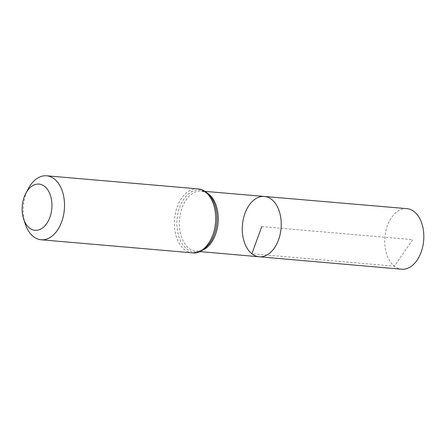 <?xml version="1.0" encoding="UTF-8"?>
<svg xmlns="http://www.w3.org/2000/svg" width="445" height="445" viewBox="0 0 445 445"><rect width="100%" height="100%" fill="white"/><g stroke="black" fill="none" stroke-linecap="round" stroke-linejoin="round"><path stroke-width="0.33" stroke-dasharray="2.23 1.67" d="M259.14 256.776A30.277 19.38 94.9 0 1 251.87 253.772A30.277 19.38 94.9 0 1 243.343 219.023A30.277 19.38 94.9 0 1 264.352 196.451M25.276 224.002A32.112 20.553 94.9 0 1 28.335 188.619M406.875 208.655A30.388 19.452 -85.1 0 0 384.892 237.257A30.388 19.452 -85.1 0 0 401.646 269.208M261.755 226.616L412.738 239.666L394.348 266.193L251.87 253.772M207.554 193.252A30.221 19.346 -85.1 0 0 201.396 191.061A30.221 19.346 -85.1 0 0 180.425 213.594A30.221 19.346 -85.1 0 0 188.936 248.288A30.221 19.346 -85.1 0 0 196.195 251.286A30.221 19.346 -85.1 0 0 202.636 250.179M205.089 191.378L201.396 191.061L207.598 193.653C209.94 195.483 211.948 198.197 213.622 201.802A31.167 19.953 -85.1 0 0 207.097 193.052A31.167 19.953 -85.1 0 0 180.837 204.466A31.167 19.953 -85.1 0 0 183.284 245.412A31.167 19.953 -85.1 0 0 210.079 242.803C207.181 246.919 204.083 249.539 200.778 250.668L196.195 251.286L199.883 251.603M197.808 188.858A32.112 20.553 -85.1 0 0 175.514 212.788A32.112 20.553 -85.1 0 0 184.558 249.656A32.112 20.553 -85.1 0 0 192.279 252.838"/><path stroke-width="0.67" d="M264.352 196.451A30.277 19.38 94.9 0 1 281.062 228.285A30.277 19.38 94.9 0 1 259.14 256.776A30.277 19.38 -85.1 0 0 280.166 234.22A30.277 19.38 -85.1 0 0 271.639 199.455A30.277 19.38 -85.1 0 0 264.352 196.451A30.277 19.38 -85.1 0 0 242.447 224.947A30.277 19.38 -85.1 0 0 259.14 256.776L401.646 269.208A30.388 19.452 -85.1 0 0 422.75 246.563A30.388 19.452 -85.1 0 0 414.195 211.67A30.388 19.452 -85.1 0 0 406.875 208.655L205.089 191.378M29.465 227.996A23.19 14.841 94.9 0 1 23.613 218.901A23.19 14.841 94.9 0 1 25.821 193.353A23.19 14.841 94.9 0 1 46.158 187.823A23.19 14.841 94.9 0 1 49.395 218.606A23.19 14.841 94.9 0 1 29.465 227.996M25.821 193.353L28.335 188.619A32.112 20.553 94.9 0 1 46.63 175.792A32.112 20.553 94.9 0 1 64.347 209.551A32.112 20.553 94.9 0 1 41.101 239.772A32.112 20.553 94.9 0 1 33.381 236.59A32.112 20.553 94.9 0 1 25.276 224.002L23.613 218.901M251.87 253.772L261.755 226.616M202.636 250.179A30.221 19.346 -85.1 0 0 217.983 223.824A30.221 19.346 -85.1 0 0 208.672 194.065A30.221 19.346 -85.1 0 0 207.554 193.252M210.079 242.803A31.167 19.953 -85.1 0 0 213.622 201.802C211.853 197.897 209.512 194.782 206.597 192.451C203.938 190.354 201.007 189.158 197.808 188.858A32.112 20.553 -85.1 0 1 205.529 192.045A32.112 20.553 -85.1 0 1 214.568 228.908A32.112 20.553 -85.1 0 1 192.279 252.838C197.975 253.845 203.91 250.502 210.079 242.803M199.883 251.603L259.14 256.776M41.101 239.772L192.279 252.838M46.63 175.792L197.808 188.858"/></g></svg>
